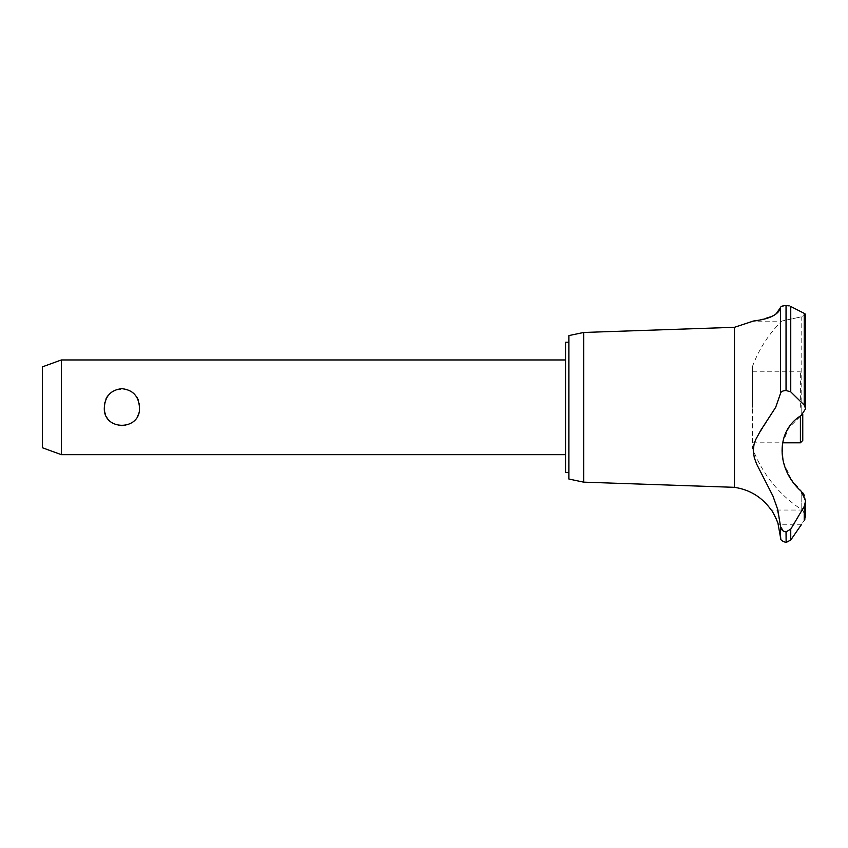 <?xml version="1.0" encoding="UTF-8"?>
<svg xmlns="http://www.w3.org/2000/svg" width="848" height="848" viewBox="0 0 848 848"><rect width="100%" height="100%" fill="white"/><g stroke="black" fill="none" stroke-linecap="round" stroke-linejoin="round"><path stroke-width="0.64" stroke-dasharray="4.24 3.18" d="M568.87 335.585L568.87 479.035M565.563 342.21L565.563 472.41M565.563 407.316L565.563 359.965L565.563 407.316M139.454 407.316C141.181 383.328 102.619 383.328 104.346 407.316C105.131 418.541 110.982 424.753 121.9 425.961C132.818 424.753 138.669 418.541 139.454 407.316M61.342 454.655L61.342 359.965M42.4 366.855L42.4 447.765M583.668 332.469L583.668 482.152M734.474 327.296L734.474 487.324M781.082 306.679L780.446 307.58L780.446 393.61L775.687 407.316L755.907 439.073L753.999 444.532L753.268 450.945L754.497 458.344L757.646 466.273L773.058 496.334L776.174 504.433L780.446 525.887L780.446 537.081M752.579 366.145L752.579 407.316L752.579 366.145C759.024 349.069 768.701 334.08 781.623 321.18L753.003 321.18L758.557 320.279L773.546 315.551M774.415 315.064L776.047 313.983M784.156 305.651L785.99 305.524M791.311 479.449L783.245 461.778L782.322 443.695L788.799 427.795L801.18 415.488L805.6 408.768L804.254 405.121L790.749 391.871L786.032 390.493L786.032 305.524L789.202 305.884M790.749 391.871L790.749 306.467L804.476 313.506M805.229 314.025L805.6 314.778L801.18 316.866C775.443 322.431 775.443 322.431 801.18 316.866L801.18 407.316L801.18 316.866C775.443 322.431 775.443 322.431 801.18 316.866L805.6 314.778L805.6 408.768M801.18 415.488L801.18 407.316L801.18 415.488M805.6 500.85L805.6 515.976L802.441 510.051L805.6 515.976L804.254 520.333L804.254 506.394L805.6 500.85L804.678 495.942M772.496 511.832L771.267 510.051L802.441 510.051L801.18 509.319L801.18 491.246L801.18 509.319C778.528 494.183 762.331 473.905 752.579 448.475L752.579 407.316L752.579 448.475M801.667 524.255L778.125 524.255L777.309 521.679M776.916 520.598L776.132 518.647M774.266 514.8L773.768 513.899M804.826 519.485C800.756 525.612 800.756 525.612 804.826 519.485M784.421 531.579L786.128 531.844L790.749 529.163L804.254 506.394M802.579 492.476L791.375 479.544M780.446 525.887L783.87 531.357M786.032 390.493C782.609 390.705 780.743 391.744 780.446 393.61M752.579 407.316L752.579 371.806L752.579 407.316M800.395 416.05L800.395 442.815M800.395 407.316L800.395 371.806L800.395 407.316M802.759 440.451L802.759 414.449M790.749 529.163L790.749 540.028M786.128 531.844L786.128 542.476M786.032 531.844L786.032 542.476M804.254 313.389L804.254 405.121M786.128 305.524L786.128 390.493M752.579 442.815L782.481 442.815M752.579 371.806L800.395 371.806L802.759 374.169"/><path stroke-width="1.27" d="M568.87 472.41L565.563 472.41L565.563 342.21L568.87 342.21M61.342 359.965L61.342 454.655L42.4 447.765L42.4 366.855L61.342 359.965L565.563 359.965M104.346 407.316C105.131 396.08 110.982 389.868 121.9 388.66C132.818 389.868 138.669 396.08 139.454 407.316C141.181 431.293 102.619 431.293 104.346 407.316M583.668 332.469L583.668 482.152L568.87 479.035L568.87 335.585L583.668 332.469L734.474 327.296L753.003 321.18M583.668 482.152L734.474 487.324L734.474 327.296M773.546 315.551L774.415 315.064M776.047 313.983L780.446 307.58C778.39 319.389 750.151 321.318 753.045 321.169C753.353 320.48 776.81 320.025 780.446 307.58L780.446 393.61C780.743 391.744 782.609 390.705 786.032 390.493L790.749 391.871L804.254 405.121L805.6 408.768L801.18 415.488C775.708 430.667 775.74 468.541 801.18 491.246L805.6 500.85L804.254 506.394L790.749 529.163L786.032 531.844C782.609 531.389 780.743 529.406 780.446 525.887L777.754 509.595L772.941 496.038L756.649 464.1L754.275 457.57L753.268 450.733L754.02 444.426L755.526 439.942L760.804 430.233L775.687 407.316L780.446 393.61M781.082 306.679L784.156 305.651M785.99 305.524L786.032 305.524C782.556 305.715 780.69 306.404 780.446 307.58M789.202 305.884L786.032 305.524L786.032 390.493M804.476 313.506L805.229 314.025M786.128 531.844L786.128 542.476L786.032 531.844M801.667 524.255L790.749 540.028L790.749 529.163M804.826 519.485C800.756 525.612 800.756 525.612 804.826 519.485M804.254 506.394L804.254 520.333L805.6 515.976L805.6 500.85M734.474 487.324C749.95 489.699 762.214 497.278 771.267 510.051C772.072 509.796 778.846 524.138 778.125 524.255L780.446 537.081L780.446 525.887M777.309 521.679L776.916 520.598M776.132 518.647L775.793 517.874M774.584 515.393L774.266 514.8M773.768 513.899L772.496 511.832M804.678 495.942L802.579 492.476M783.87 531.357L784.421 531.579M805.6 408.768L805.6 314.778L804.254 313.389L790.749 306.467L790.749 391.871M782.481 442.815L800.395 442.815L800.395 416.05M802.759 414.449L802.759 440.451L800.395 442.815M786.128 390.493L786.128 305.524M804.254 405.121L804.254 313.389M565.563 454.655L61.342 454.655M786.128 542.476L790.749 540.028M780.446 537.081C781.559 538.745 778.581 539.964 786.032 542.476"/></g></svg>
